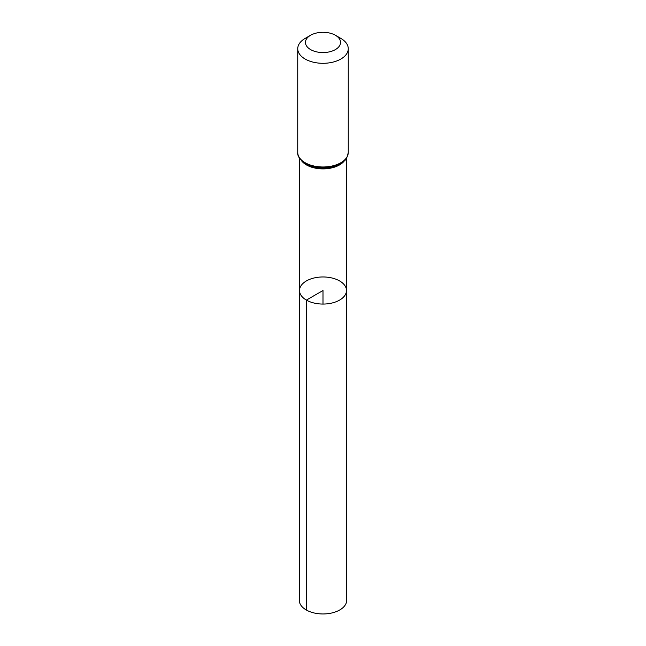 <?xml version="1.0" encoding="UTF-8"?>
<svg xmlns="http://www.w3.org/2000/svg" width="646" height="646" viewBox="0 0 646 646"><rect width="100%" height="100%" fill="white"/><g stroke="black" fill="none" stroke-linecap="round" stroke-linejoin="round"><path stroke-width="0.97" d="M306.398 300.099A23.474 13.55 180 0 1 299.526 290.506A23.474 13.55 180 0 1 323 276.964A23.474 13.55 180 0 1 346.474 290.506A23.474 13.55 180 0 1 331.987 303.031A23.474 13.55 180 0 1 306.398 300.099A23.474 13.55 180 0 1 299.526 290.506L299.292 600.263A23.708 13.687 180 0 0 306.236 609.953A23.708 13.687 180 0 0 332.076 612.917A23.708 13.687 180 0 0 346.708 600.263L346.474 290.506A23.474 13.55 180 0 1 331.987 303.031A23.474 13.55 180 0 1 306.398 300.099M310.597 49.589A17.539 10.126 180 0 1 310.597 35.264A17.539 10.126 180 0 1 335.403 35.264A17.539 10.126 180 0 1 335.403 49.589A17.539 10.126 180 0 1 310.597 49.589M335.403 35.264L340.862 38.413A25.259 14.583 180 0 1 348.259 48.725A25.259 14.583 180 0 1 332.666 62.194A25.259 14.583 180 0 1 305.138 59.036A25.259 14.583 180 0 1 297.741 48.725A25.259 14.583 180 0 1 305.138 38.413L310.597 35.264M323 304.064L323 290.514L306.398 300.099L306.236 609.953M344.584 160.555A23.369 13.493 180 0 1 306.47 164.932A23.369 13.493 180 0 1 301.416 160.555M348.259 48.725L348.259 152.399A25.259 14.583 180 0 1 332.666 165.877A25.259 14.583 180 0 1 305.138 162.711A25.259 14.583 180 0 1 297.741 152.399C297.225 155.92 299.849 159.699 305.606 163.737C309.668 166.038 314.449 167.395 319.948 167.823A24.314 14.034 180 0 1 305.808 163.818M346.046 158.359A24.314 14.034 180 0 1 326.052 167.823A24.314 14.034 180 0 1 319.948 167.823M299.623 158.375L299.526 290.506M346.377 158.375L346.474 290.506M348.259 152.399C346.401 161.799 344.06 160.426 340.458 163.704C336.38 166.022 331.584 167.395 326.052 167.823M297.741 48.725L297.741 152.399"/></g></svg>
